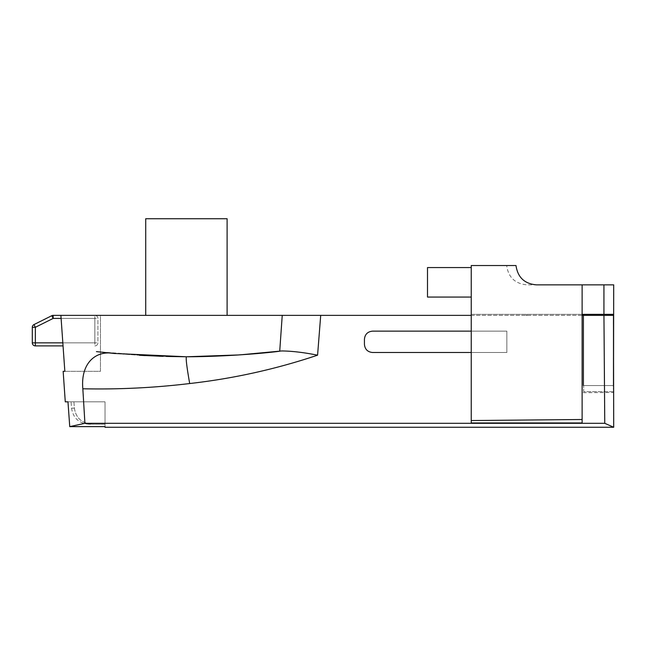 <?xml version="1.0" encoding="UTF-8"?>
<svg xmlns="http://www.w3.org/2000/svg" width="646" height="646" viewBox="0 0 646 646"><rect width="100%" height="100%" fill="white"/><g stroke="black" fill="none" stroke-linecap="round" stroke-linejoin="round"><path stroke-width="0.48" stroke-dasharray="3.23 2.42" d="M262.906 353.063L279.718 351.206L282.237 315.369L60.894 315.369L64.842 371.321L63.155 371.321M613.611 391.702L613.474 385.565L583.136 385.565L583.136 315.369L613.474 315.369L603.937 315.369L604.761 423.308L84.917 423.308L82.833 388.771C80.556 363.811 95.132 350.027 114.043 353.443L96.44 351.626L159.368 356.212M162.647 356.317L186.411 356.77M84.917 423.308L69.744 426.626L67.975 401.836L65.278 401.836M239.957 354.872L238.721 354.945M114.043 353.443L139.479 355.276M163.099 356.334L166.159 356.43M471.241 315.369L582.119 315.369L582.119 422.952L582.119 284.854L526.983 284.854C515.096 283.788 508.329 277.344 506.682 265.53L471.241 265.53L471.241 420.546L582.119 419.504M471.241 331.14L506.844 331.14L506.844 352.498L471.241 352.498M583.136 385.565L583.136 315.369L613.474 315.369L613.474 385.565L583.136 385.565M583.136 392.679L613.66 392.518M372.572 331.14L506.844 331.14L506.844 352.498L372.572 352.498C367.631 352.013 364.917 349.3 364.433 344.366L364.433 339.279C364.917 334.337 367.631 331.624 372.572 331.14A8.14 8.14 0 0 0 364.433 339.279L364.433 344.366A8.14 8.14 0 0 0 372.572 352.498L506.844 352.498L372.572 352.498A8.14 8.14 0 0 1 364.433 344.366L364.433 339.279A8.14 8.14 0 0 1 372.572 331.14L506.844 331.14L506.844 352.498L506.844 331.14L372.572 331.14M105.032 426.626L105.032 401.836L67.975 401.836L105.032 401.836L71.084 401.836L73.927 401.836L74.395 408.159C75.857 417.93 81.784 423.275 92.16 424.22L88.793 424.22L92.16 424.22C81.784 423.275 75.857 417.922 74.395 408.159L73.927 401.836L105.032 401.836L105.032 424.22L92.16 424.22L105.032 424.22L105.032 401.836L105.032 427.264M281.729 350.956C291.79 351.028 303.741 352.433 317.582 355.179L320.707 315.369L603.937 315.369M82.833 388.771C118.565 389.546 154.192 387.802 189.69 383.538C233.368 378.596 275.995 369.149 317.582 355.179M239.908 354.872L238.673 354.953M205.178 356.471L202.739 356.527M202.812 356.527L186.411 356.778C185.644 358.328 186.734 367.243 189.69 383.538M208.496 356.374L209.312 356.35M236.501 355.082L237.219 355.042M186.411 356.778L145.124 355.583M282.237 315.369L320.707 315.369M115.424 353.564L139.649 355.284M63.05 345.893L35.352 345.893A3.052 3.052 0 0 1 32.3 342.84L32.3 327.296A3.052 3.052 0 0 1 33.988 324.567L35.352 327.296L53.15 318.421L94.857 318.421L94.857 342.84L62.832 342.84L94.857 342.84L94.857 318.421L61.112 318.421M53.15 315.369L53.15 318.421L51.793 315.692A3.052 3.052 0 0 1 53.15 315.369L94.857 315.369A3.052 3.052 0 0 1 97.909 318.421L97.909 342.84A3.052 3.052 0 0 1 94.857 345.893A3.052 3.052 0 0 0 97.909 342.84L97.909 318.421A3.052 3.052 0 0 0 94.857 315.369L60.894 315.369L100.453 315.369L100.453 371.321L64.842 371.321L100.453 371.321L100.453 315.369L60.894 315.369M145.721 315.369L227.101 315.369L145.721 315.369L145.721 218.736L227.101 218.736L227.101 315.369M526.684 315.369L526.046 315.369L526.684 315.369M526.046 315.369A0.816 0.816 0 0 1 527.314 315.369M427.499 297.063L427.499 267.565L471.241 267.565L471.241 297.063L427.499 297.063M613.603 391.662L583.645 391.662L583.645 385.565L583.645 391.662L613.603 391.662M613.522 386.889L613.538 388.06M613.7 284.854L603.937 284.854L603.937 314.352L471.241 314.352L471.241 422.952L471.241 314.352L582.119 314.352L582.119 422.952L471.241 422.952L471.241 420.546M582.119 284.854L582.119 314.352L582.119 284.854L603.937 284.854M515.992 265.53L506.682 265.53M471.241 297.063L471.241 267.565M603.937 314.352L613.514 314.352L613.514 385.565L583.645 385.565L583.645 314.352L613.514 314.352L583.645 314.352M583.645 315.369L583.645 385.565L613.474 385.565M62.832 342.84L35.352 342.84L35.352 327.296L32.3 327.296M35.352 345.893A3.052 3.052 0 0 1 32.3 342.84L35.352 342.84L35.352 345.893M94.857 345.893A3.052 3.052 0 0 0 97.909 342.84A3.052 3.052 0 0 1 94.857 345.893L94.857 342.84L97.909 342.84L94.857 342.84L94.857 345.893M97.909 318.421A3.052 3.052 0 0 0 94.857 315.369A3.052 3.052 0 0 1 97.909 318.421L94.857 318.421L94.857 315.369L94.857 318.421L97.909 318.421M74.395 408.159L71.544 408.159L74.395 408.159M88.793 424.22C78.86 423.356 73.111 418.002 71.544 408.159L71.084 401.836"/><path stroke-width="0.97" d="M61.112 318.421L53.15 318.421L35.352 327.296L35.352 342.84L62.832 342.84L60.894 315.369L282.237 315.369L279.718 351.214C263.584 353.443 221.966 356.77 186.411 356.77L113.962 353.435M114.027 353.443L96.44 351.626L114.043 353.443C95.123 350.027 80.556 363.811 82.833 388.771C118.565 389.546 154.192 387.802 189.69 383.538C233.368 378.596 275.995 369.149 317.582 355.179C303.733 352.433 291.782 351.028 281.729 350.956L239.957 354.872M62.832 342.84L64.842 371.321L63.155 371.321L65.278 401.836L67.975 401.836L69.744 426.626L84.917 423.308L82.833 388.771M159.368 356.212L162.647 356.317M238.721 354.945L186.411 356.778C185.725 358.336 186.823 367.251 189.69 383.538M281.729 350.956L239.908 354.872M282.237 315.369L320.707 315.369L317.582 355.179M139.479 355.276L163.099 356.334M166.159 356.43L186.411 356.778L234.579 355.203M105.032 426.626L69.744 426.626L105.032 426.626L105.032 427.264L613.7 427.264L604.761 423.308L603.945 315.369L613.474 315.369L613.7 427.264L604.761 423.308L84.917 423.308M320.707 315.369L471.241 315.369M582.119 419.504L471.241 420.546L471.241 422.952L582.119 422.952L582.119 284.854L603.937 284.854L603.937 314.352L582.119 314.352L582.119 315.369L603.937 315.369M471.241 352.498L372.572 352.498C367.631 352.013 364.917 349.3 364.433 344.366L364.433 339.279C364.917 334.337 367.631 331.624 372.572 331.14L471.241 331.14M613.66 392.518L613.611 391.702M238.673 354.953L202.739 356.527M234.167 355.227L205.178 356.471M186.411 356.77L208.496 356.374M209.312 356.35L236.501 355.082M237.219 355.042L262.906 353.063M114.043 353.443L115.424 353.564M139.649 355.284L145.124 355.583M33.988 324.567A3.052 3.052 0 0 0 32.3 327.296L35.352 327.296L33.988 324.567L51.793 315.692L33.988 324.567A3.052 3.052 0 0 0 32.3 327.296L32.3 342.84A3.052 3.052 0 0 0 35.352 345.893L63.05 345.893M51.793 315.692L53.15 318.421L53.15 315.369A3.052 3.052 0 0 0 51.793 315.692A3.052 3.052 0 0 1 53.15 315.369L60.894 315.369M227.101 315.369L227.101 218.736L145.721 218.736L145.721 315.369M603.937 284.854L613.7 284.854L613.522 386.889M613.474 385.565L613.514 314.352L603.937 314.352M471.241 267.565L427.499 267.565L427.499 297.063L471.241 297.063M613.538 388.06L613.66 391.476M582.119 284.854L536.422 284.854C524.52 283.812 517.712 277.368 515.992 265.53L471.241 265.53L471.241 420.546M583.645 314.352L583.645 315.369M32.3 342.84A3.052 3.052 0 0 0 35.352 345.893L35.352 342.84L32.3 342.84"/></g></svg>
